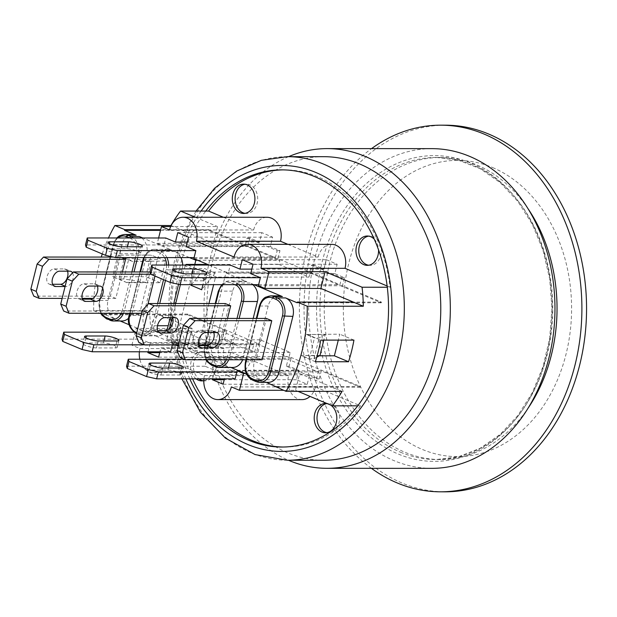 <?xml version="1.0" encoding="UTF-8"?>
<svg xmlns="http://www.w3.org/2000/svg" width="617" height="617" viewBox="0 0 617 617"><rect width="100%" height="100%" fill="white"/><g stroke="black" fill="none" stroke-linecap="round" stroke-linejoin="round"><path stroke-width="0.46" stroke-dasharray="3.08 2.31" d="M309.827 272.066L339.936 284.699L341.671 277.719L311.57 265.086L309.827 272.066L228.521 272.043L230.257 265.063M197.664 260.251L279.941 260.274L278.899 264.462L309.001 277.095L310.05 272.907L381.283 302.8L381.453 302.106L342.481 285.748L344.479 277.727L334.8 273.663L337.152 264.246L326.401 259.734L324.048 269.151L314.369 265.086L312.372 273.115L228.259 273.084L228.521 272.043L150.016 272.02M324.048 269.151L251.813 269.128M334.8 273.663L250.687 273.639M172.621 275.853A8.067 1.581 14 0 0 170.793 276.385A8.067 1.581 14 0 0 175.637 279.131A8.067 1.581 14 0 0 184.444 280.82L203.224 280.828A8.067 1.581 14 0 0 205.137 280.295A8.067 1.581 14 0 0 200.232 277.534A8.067 1.581 14 0 0 191.393 275.861L172.621 275.853L173.894 270.732M184.444 280.82L186.187 273.84M258.623 284.676L339.936 284.699M314.369 265.086L311.57 265.086M245.311 244.988L275.421 257.628L277.156 250.649L247.055 238.015L245.311 244.988L164.006 244.964L165.742 237.992M312.372 273.115L277.966 258.67L279.964 250.649L270.285 246.592L272.637 237.167L261.886 232.655L259.533 242.072L249.854 238.015L247.857 246.036L163.744 246.013L164.006 244.964L85.501 244.941M259.533 242.072L187.298 242.057M270.285 246.592L186.172 246.561M108.106 248.782A8.067 1.581 14 0 0 106.278 249.314A8.067 1.581 14 0 0 111.122 252.052A8.067 1.581 14 0 0 119.929 253.749L138.709 253.749A8.067 1.581 14 0 0 140.622 253.217A8.067 1.581 14 0 0 135.717 250.456A8.067 1.581 14 0 0 126.878 248.79L108.106 248.782L109.379 243.661M119.929 253.749L121.672 246.769M194.108 257.598L275.421 257.628M249.854 238.015L247.055 238.015M253.68 344.834L223.57 332.201L221.827 339.18L251.937 351.813L253.68 344.834L172.351 344.864M290.214 352.446L206.101 352.415L205.06 356.603L289.172 356.634L290.214 352.446L260.112 339.813L259.063 343.993L187.83 314.099L187.653 314.801L226.632 331.159L224.634 339.18L234.313 343.237L231.961 352.662L242.712 357.174L245.065 347.757L254.744 351.813L256.741 343.792L172.629 343.762L172.367 344.81L144.177 344.803M245.065 347.757L160.952 347.726L159.934 351.783M170.624 351.79L160.952 347.726M234.313 343.237L150.201 343.214L140.522 339.157L62.016 339.126M103.394 342.975L84.622 342.967A8.067 1.581 14 0 0 82.794 343.499A8.067 1.581 14 0 0 87.637 346.245A8.067 1.581 14 0 0 96.445 347.934L115.225 347.942A8.067 1.581 14 0 0 117.137 347.41A8.067 1.581 14 0 0 112.232 344.648A8.067 1.581 14 0 0 103.394 342.975L103.903 340.954M98.188 340.954L96.445 347.934M85.894 337.846L84.622 342.967M140.522 339.157L142.257 332.177L223.57 332.201M226.632 331.159L142.519 331.128L142.257 332.177L133.881 332.177M254.744 351.813L251.937 351.813M213.713 332.54A8.067 4.89 112.8 0 0 211.839 330.527A8.067 4.89 112.8 0 0 210.636 330.288L200.355 330.288A8.067 4.89 112.8 0 0 193.576 337.005A8.067 4.89 112.8 0 0 195.319 345.397A8.067 4.89 112.8 0 0 196.53 345.636L198.828 345.636M262.032 359.773L256.657 357.513L180.017 357.49M256.657 357.513L266.397 318.441M227.534 318.434L220.94 344.88L209.232 344.872M198.566 344.872L178.49 344.864M172.621 317.655A8.067 4.89 112.8 0 0 170.747 315.634A8.067 4.89 112.8 0 0 169.544 315.395L159.263 315.395A8.067 4.89 112.8 0 0 152.484 322.113A8.067 4.89 112.8 0 0 154.227 330.504A8.067 4.89 112.8 0 0 155.438 330.743L157.736 330.743M220.94 344.88L215.564 342.62L138.925 342.597M215.564 342.62L225.305 303.549M256.741 343.792L291.147 358.23L289.149 366.251L298.829 370.316L296.021 370.316L316.452 378.884L318.195 371.912L288.085 359.279L286.342 366.251L296.021 370.316L214.708 370.293L205.037 366.228L206.772 359.248L184.198 359.241M205.037 366.228L126.531 366.205M298.829 370.316L296.476 379.733L307.227 384.244L309.58 374.827L225.467 374.804L224.449 378.861M235.139 378.861L225.467 374.804M160.96 375.005L179.74 375.013A8.067 1.581 14 0 0 181.653 374.48A8.067 1.581 14 0 0 176.747 371.719A8.067 1.581 14 0 0 167.909 370.046L149.137 370.046A8.067 1.581 14 0 0 147.309 370.57A8.067 1.581 14 0 0 152.152 373.316A8.067 1.581 14 0 0 160.96 375.005L162.703 368.033M318.195 371.912L236.882 371.889M291.147 358.23L207.034 358.207L206.772 359.248L288.085 359.279M149.137 370.046L150.409 364.925M309.58 374.827L319.259 378.884L316.452 378.884M289.149 366.251L286.342 366.251M122.39 271.958L115.795 298.404L110.42 296.145L120.161 257.073L113.366 257.073M110.42 296.145L33.781 296.121M67.477 271.179A8.067 4.89 112.8 0 0 65.61 269.159A8.067 4.89 112.8 0 0 64.399 268.919L54.119 268.919A8.067 4.89 112.8 0 0 47.339 275.637A8.067 4.89 112.8 0 0 49.082 284.028A8.067 4.89 112.8 0 0 50.293 284.267L52.592 284.267M72.567 272.853A8.067 4.89 -67.2 0 1 72.081 281.391A8.067 4.89 -67.2 0 1 65.95 286.527L65.094 286.527M120.161 257.073L121.356 257.582M115.795 298.404L92.874 298.397M82.208 298.389L62.132 298.389M268.21 382.363A14.661 11.299 90 0 1 264.732 381.645L266.428 382.355M381.283 302.8L297.17 302.777M310.05 272.907L225.93 272.884L224.889 277.072L216.474 277.064L206.803 273.007A1.465 0.887 112.8 0 0 205.515 274.403L202.962 284.661M205.06 356.603L226.023 365.403A14.661 11.299 90 0 1 218.75 346.939L232.671 291.124A14.661 11.299 90 0 1 243.43 280.966A14.661 11.299 90 0 1 246.9 281.684L225.93 272.884M254.034 284.676L250.124 283.033A14.661 11.299 90 0 1 252.785 284.676M160.52 230.365L208.708 230.38L279.941 260.274M129.254 324.797L150.756 333.82A14.661 11.299 90 0 1 143.483 315.349L157.404 259.533A14.661 11.299 90 0 1 168.156 249.384A14.661 11.299 90 0 1 171.634 250.093L142.774 237.985M180.951 257.598A14.661 11.299 90 0 0 174.858 251.451L189.519 257.598M119.096 278.992L127.009 282.694L160.181 282.702L165.58 261.076L132.316 261.415L124.31 258.06L119.096 278.992L123.77 278.992L145.782 282.355L151.003 261.423L132.316 261.415M127.094 282.347L145.782 282.355M154.96 276.054L155.415 274.218L150.039 271.966L140.298 311.037L145.674 313.289L147.895 304.366M176.678 342.443L166.999 338.386A1.465 0.887 112.8 0 0 167.361 339.736A1.465 0.887 112.8 0 0 167.585 339.782L177.264 343.839A1.465 0.887 -67.2 0 1 177.04 343.8A1.465 0.887 -67.2 0 1 176.678 342.443L180.503 327.095L191.255 331.607L187.429 346.962A1.465 0.887 112.8 0 0 187.792 348.312A1.465 0.887 112.8 0 0 188.015 348.358L196.422 348.358L185.671 343.846L177.264 343.839M185.671 343.846L180.503 327.095M260.112 339.813L167.585 339.782M188.015 348.358L197.695 352.415L206.101 352.415L224.889 277.072L309.001 277.095M185.439 265.048A1.465 0.887 112.8 0 0 185.092 265.827L194.764 269.884A1.465 0.887 -67.2 0 1 196.052 268.495L204.458 268.495L215.21 273.007L206.803 273.007M191.085 284.653L194.764 269.884M191.409 284.653L204.458 268.495M205.515 274.403L215.194 278.46L213.652 284.661M208.939 303.549L198.635 344.872M198.605 345.003L197.101 351.019L187.429 346.962M166.999 338.386L169.313 329.092M172.166 317.655L175.683 303.533M180.395 284.653L185.092 265.827M215.194 278.46A1.465 0.887 -67.2 0 1 216.474 277.064M215.21 273.007L201.69 289.751M197.695 352.415A1.465 0.887 -67.2 0 1 197.471 352.369A1.465 0.887 -67.2 0 1 197.101 351.019M191.255 331.607L196.422 348.358M141.771 237.985A14.661 11.299 90 0 1 146.645 255.022L132.732 310.837A14.661 11.299 90 0 1 128.66 318.156M121.973 320.994A14.661 11.299 90 0 1 118.503 320.277L120.192 320.994M187.83 314.099L103.718 314.076L115.279 318.927A14.661 11.299 90 0 1 107.998 300.464L121.919 244.648A14.661 11.299 90 0 1 132.678 234.491M259.063 343.993L174.95 343.97L194.779 264.431M166.066 330.727A14.661 11.299 90 0 1 157.458 335.879A14.661 11.299 90 0 1 153.988 335.17L174.95 343.97M182.678 265.048A14.661 11.299 90 0 1 182.131 269.914L178.544 284.298M173.747 303.533L170.23 317.647M246.677 374.072L261.508 380.296A14.661 11.299 90 0 1 254.235 361.824L268.156 306.017A14.661 11.299 90 0 1 278.907 295.859M278.899 264.462L207.644 264.438M276.293 386.497L360.405 386.527L289.172 356.634M232.725 367.47A14.661 11.299 90 0 1 229.254 366.76L230.943 367.47M151.003 261.423L128.984 258.06L124.31 258.06M123.77 278.992L128.984 258.06M319.976 355.454L301.281 355.446L309.287 358.801L313.953 358.801L316.745 357.251M325.198 334.522L319.174 337.877L314.5 337.869L306.502 334.514L325.198 334.522L323.802 340.114M313.953 358.801L319.174 337.877M309.287 358.801L314.5 337.869M253.178 318.441L243.484 357.312A14.661 11.299 90 0 1 242.674 359.765M306.502 334.514L339.766 334.175L338.286 340.121M319.351 355.801L301.281 355.446M381.453 302.106L353.418 302.099M319.259 378.884L321.256 370.863L360.235 387.221L360.405 386.527M360.235 387.221L276.123 387.198M247.857 246.036L208.878 229.678L208.708 230.38M208.878 229.678L160.69 229.663M187.653 314.801L103.54 314.77L103.718 314.076M302.022 399.623A18.333 14.129 90 0 1 288.586 375.653L250.957 359.858A18.333 14.129 90 0 1 237.506 372.552A18.333 14.129 90 0 1 224.071 348.574L179.015 329.671L150.98 329.663A138.586 106.795 90 0 1 149.73 310.644L93.661 310.629A138.586 106.795 90 0 1 101.257 257.073M102.252 253.934A138.586 106.795 90 0 1 108.484 237.969M93.661 310.629L99.977 313.274M100.98 313.698L103.54 314.77M165.58 261.076L151.404 255.13L118.225 255.122L132.4 261.068M127.009 282.694L112.834 276.748L146.013 276.755A138.586 106.795 90 0 1 151.404 255.13M118.225 255.122A138.586 106.795 -90 0 0 112.834 276.748M353.942 340.121L339.766 334.175M306.587 334.167L320.763 340.114M315.372 361.739L301.196 355.793M189.751 378.846A138.586 106.795 90 0 1 176.215 329.671A138.586 106.795 90 0 1 205.785 211.06M245.003 213.335A14.661 11.299 -90 0 0 246.407 213.451A14.661 11.299 -90 0 0 257.705 198.79A14.661 11.299 -90 0 0 246.414 184.121A14.661 11.299 -90 0 0 245.011 184.228M203.255 380.782A14.661 11.299 -90 0 0 204.651 380.897A14.661 11.299 -90 0 0 215.958 366.236A14.661 11.299 -90 0 0 204.667 351.567A14.661 11.299 -90 0 0 193.761 362.356A14.661 11.299 -90 0 0 198.905 378.853M196.098 378.853A14.661 11.299 90 0 1 190.954 362.356A14.661 11.299 90 0 1 201.859 351.559A14.661 11.299 90 0 1 213.112 364.963A14.661 11.299 90 0 1 203.795 380.674M326.91 432.671A14.661 11.299 -90 0 0 328.306 432.787A14.661 11.299 -90 0 0 339.612 418.125A14.661 11.299 -90 0 0 328.313 403.456A14.661 11.299 -90 0 0 326.917 403.572M327.226 403.626A14.661 11.299 90 0 1 330.658 405.068M368.657 265.225A14.661 11.299 -90 0 0 370.053 265.341A14.661 11.299 -90 0 0 381.36 250.679A14.661 11.299 -90 0 0 370.069 236.01A14.661 11.299 -90 0 0 368.665 236.126M374.249 239.149A14.661 11.299 90 0 1 378.545 249.854M342.08 391.363L299.669 373.563L295.497 390.306L283.527 390.306M245.435 373.547L299.669 373.563M297.972 391.348L295.497 390.306M192.142 328.437L136.072 328.421L131.891 345.165L187.969 345.188L192.142 328.437L149.73 310.644M187.969 345.188L150.98 329.663M171.125 225.598L213.366 243.322L217.539 226.578L170.678 226.562M195.334 217.261L217.539 226.578M158.615 237.985L157.289 243.306L213.366 243.322M357.721 405.839L360.529 405.839L315.472 386.936L231.352 386.905M321.256 370.863L238.98 370.84M142.519 331.128L136.072 328.421M342.481 285.748L258.361 285.725M157.289 243.306L163.744 246.013M209.124 265.055L228.259 273.084M212.58 378.853L214.708 370.293M207.034 358.207L178.182 346.098M175.243 344.864L172.629 343.762M148.065 351.783L150.201 343.214M139.396 351.783A18.333 14.129 90 0 1 139.959 348.551L131.891 345.165M203.911 378.853A18.333 14.129 90 0 1 204.474 375.63L166.837 359.834A18.333 14.129 90 0 1 153.394 372.521A18.333 14.129 90 0 1 139.812 359.233M223.369 217.269L253.641 229.971L169.528 229.948M160.181 282.702L146.013 276.755M307.227 384.244L223.115 384.221M296.476 379.733L224.241 379.71M242.712 357.174L158.6 357.143M231.961 352.662L159.726 352.639M224.634 339.18L221.827 339.18M261.886 232.655L177.765 232.632M272.637 237.167L188.524 237.144M279.964 250.649L277.156 250.649M277.966 258.67L193.846 258.646M326.401 259.734L242.28 259.703M337.152 264.246L253.039 264.215M344.479 277.727L341.671 277.719M253.641 229.971A18.333 14.129 90 0 1 267.092 217.277M287.884 244.34L318.156 257.042L234.044 257.019M318.156 257.042A18.333 14.129 90 0 1 331.607 244.355M387.144 285.995L390.098 287.237L387.291 287.237M288.586 375.653L204.474 375.63M315.472 386.936A18.333 14.129 90 0 1 310.019 396.407M250.957 359.858L166.837 359.834M224.071 348.574L139.959 348.551M360.529 405.839A138.586 106.795 90 0 1 284.514 447.04A138.586 106.795 90 0 1 283.11 447.024M192.558 378.846A138.586 106.795 90 0 1 179.015 329.671M283.195 169.876A138.586 106.795 90 0 1 284.599 169.868A138.586 106.795 90 0 1 390.098 287.237M431.738 468.349A159.849 123.184 90 0 1 308.608 308.461A159.849 123.184 90 0 1 431.838 148.643M528.075 208.777A151.049 116.405 -90 0 0 440.685 157.451A151.049 116.405 -90 0 0 325.653 284.954A151.049 116.405 -90 0 0 404.798 452.222A151.049 116.405 -90 0 0 440.592 459.549A151.049 116.405 -90 0 0 528.013 408.277M288.555 156.672A159.849 123.184 -90 0 0 203.965 308.431A159.849 123.184 -90 0 0 288.463 460.236M323.856 156.679A151.782 116.968 -90 0 0 208.276 284.807A151.782 116.968 -90 0 0 287.8 452.886A151.782 116.968 -90 0 0 323.763 460.251M445.366 125.189A183.318 141.27 -90 0 0 305.77 279.925A183.318 141.27 -90 0 0 401.821 482.926A183.318 141.27 -90 0 0 445.25 491.818M492.597 167.569A148.119 114.145 90 0 1 566.059 354.081A148.119 114.145 90 0 1 422.321 449.438A148.119 114.145 90 0 1 348.86 262.927A148.119 114.145 90 0 1 492.597 167.569M371.434 468.326A183.318 141.27 90 0 1 299.368 308.454A183.318 141.27 90 0 1 371.534 148.628M140.298 311.037L63.659 311.014M97.355 286.064A8.067 4.89 112.8 0 0 95.481 284.044A8.067 4.89 112.8 0 0 94.278 283.812L83.997 283.805A8.067 4.89 112.8 0 0 77.218 290.53A8.067 4.89 112.8 0 0 78.961 298.921A8.067 4.89 112.8 0 0 80.171 299.152L82.47 299.152M155.415 274.218L150.702 274.218M145.674 313.289L141.563 313.289M191.393 275.861L191.895 273.848M203.224 280.828L204.96 273.848M126.878 248.79L127.38 246.769M138.709 253.749L140.445 246.777M116.968 340.962L115.225 347.942M199.677 346.955L196.53 345.636M216.012 332.548L210.636 330.288M205.731 332.54L200.355 330.288M158.592 332.062L155.438 330.743M174.919 317.655L169.544 315.395M164.639 317.647L159.263 315.395M167.909 370.046L168.418 368.033M179.74 375.013L181.483 368.033M54.119 268.919L59.494 271.172M64.399 268.919L69.775 271.179M65.171 286.203L65.95 286.527M50.293 284.267L53.448 285.586M246.9 281.684L232.879 281.676A1.465 0.887 112.8 0 0 231.599 283.072L234.822 284.429A13.196 10.173 90 0 1 235.355 284.668M250.124 283.033L236.11 283.033L232.879 281.676A14.661 11.299 -90 0 0 229.408 280.966A14.661 11.299 -90 0 0 218.649 291.116L218.302 291.216M174.858 251.451L160.836 251.443L157.613 250.093L171.634 250.093M157.605 303.533L152.191 325.275A13.196 10.173 90 0 1 139.38 333.774L136.735 332.663M166.59 265.04A13.196 10.173 90 0 1 166.104 269.459L163.559 279.663M144.332 257.582A13.196 10.173 90 0 1 156.332 251.489L159.556 252.839A13.196 10.173 90 0 1 164.631 257.59M130.233 313.289L140.537 271.958M196.052 268.495L187.846 265.048M101.504 313.274A13.196 10.173 90 0 1 99.73 300.911L99.592 300.456A14.661 11.299 -90 0 0 106.864 318.927L110.088 320.277L118.503 320.277M123.516 313.282A14.661 11.299 -90 0 0 124.318 310.837L122.313 310.382A13.196 10.173 90 0 1 121.271 313.282M110.805 256.495L113.644 245.096L113.158 244.741L99.592 300.456L107.998 300.464M99.73 300.911L110.659 257.073M137.599 257.582L138.239 255.022L136.226 254.566L135.478 257.582M131.891 271.958L122.313 310.382M132.732 310.837L124.318 310.837L134.012 271.958M124.264 234.491A14.661 11.299 -90 0 0 113.505 244.64L121.919 244.648M113.644 245.096A13.196 10.173 90 0 1 117.916 237.977M129.747 237.977A13.196 10.173 90 0 1 136.226 254.566M146.645 255.022L138.239 255.022A14.661 11.299 -90 0 0 133.357 237.977M150.756 333.82L136.743 333.812L139.966 335.17L153.988 335.17M115.279 318.927L106.864 318.927M139.38 333.774A1.465 0.887 -67.2 0 0 139.743 335.124L143.437 335.879A14.661 11.299 -90 0 1 139.966 335.17A1.465 0.887 -67.2 0 1 139.743 335.124L136.457 333.743A1.465 0.887 112.8 0 0 136.519 333.766A1.465 0.887 112.8 0 0 136.743 333.812A14.661 11.299 -90 0 1 129.47 315.349L143.483 315.349M129.115 315.441L143.036 259.626M157.458 335.879L143.437 335.879A14.661 11.299 -90 0 0 154.196 325.722L152.191 325.275M165.479 280.465L168.109 269.907L166.104 269.459M157.489 325.73L154.196 325.722L159.734 303.533M156.332 251.489A1.465 0.887 -67.2 0 1 157.613 250.093A14.661 11.299 -90 0 0 154.142 249.376A14.661 11.299 -90 0 0 143.383 259.533L157.404 259.533M166.929 257.59A14.661 11.299 -90 0 0 160.836 251.443A1.465 0.887 112.8 0 0 159.556 252.839M182.131 269.914L168.109 269.907A14.661 11.299 -90 0 0 168.657 265.048M270.501 295.859A14.661 11.299 -90 0 0 259.742 306.009L259.395 306.109M268.156 306.017L259.742 306.009L245.473 361.924M246.592 359.765L256.896 318.441M254.235 361.824L245.828 361.824A14.661 11.299 -90 0 0 253.101 380.288L256.325 381.645L264.732 381.645M261.508 380.296L253.101 380.288M238.764 284.668A14.661 11.299 -90 0 0 236.11 283.033A1.465 0.887 112.8 0 0 234.822 284.429M237.036 318.434L227.457 356.857L229.462 357.312L239.157 318.434M222.806 284.661A13.196 10.173 90 0 1 231.599 283.072M228.66 359.757A14.661 11.299 -90 0 0 229.462 357.312L243.484 357.312M227.457 356.857A13.196 10.173 90 0 1 226.416 359.757M232.671 291.124L218.649 291.116L204.389 347.032L204.875 347.386L205.307 345.636M205.5 344.872L215.803 303.549M218.75 346.939L204.736 346.931A14.661 11.299 -90 0 0 212.009 365.403L215.233 366.753L229.254 366.76M206.649 359.75A13.196 10.173 90 0 1 204.875 347.386M226.023 365.403L212.009 365.403M400.541 452.222A151.049 116.405 -90 0 0 436.327 459.549A151.049 116.405 -90 0 0 547.125 354.976A151.049 116.405 -90 0 0 436.42 157.443A151.049 116.405 -90 0 0 321.395 284.954A151.049 116.405 -90 0 0 400.541 452.222M546.446 355.539A152.885 117.816 90 0 1 398.081 453.965A152.885 117.816 90 0 1 322.259 261.454A152.885 117.816 90 0 1 470.624 163.027A152.885 117.816 90 0 1 546.446 355.539M185.833 378.846A142.982 110.188 90 0 1 201.088 211.06M287.406 156.664A151.782 116.968 -90 0 0 171.827 284.792A151.782 116.968 -90 0 0 251.35 452.87A151.782 116.968 -90 0 0 287.314 460.236M83.997 283.805L89.372 286.064M94.278 283.812L99.653 286.064M80.171 299.152L83.318 300.479M205.137 280.295L206.872 273.316M170.793 276.385L172.529 269.405M140.622 253.217L142.357 246.245M106.278 249.314L108.014 242.334M118.873 340.43L117.137 347.41M84.529 336.52L82.794 343.499M217.215 332.779L211.839 330.527M200.695 347.656L195.319 345.397M176.13 317.886L170.747 315.634M159.602 332.764L154.227 330.504M181.653 374.48L183.388 367.508M147.309 370.57L149.044 363.598M65.61 269.159L70.986 271.411M49.082 284.028L54.458 286.288M167.361 339.736L177.04 343.8M187.792 348.312L197.471 352.369M110.081 257.073L99.244 300.556L100.741 313.274M116.713 237.977L113.158 244.741L110.258 256.379M139.959 271.958L129.655 313.289M168.156 249.384L154.142 249.376L149.291 250.703L147.525 251.967L143.684 257.582M246.013 359.765L256.317 318.441M221.665 284.661L224.542 282.301L229.408 280.966L243.43 280.966M205.885 359.75L204.389 347.032L204.736 345.636M204.921 344.872L215.225 303.549M243.599 213.451L246.407 213.451M243.607 184.121L246.414 184.121M201.852 380.89L204.651 380.897M201.859 351.559L204.667 351.567M325.506 432.787L328.306 432.787M325.514 403.456L328.313 403.456M367.254 265.341L370.053 265.341M367.262 236.01L370.069 236.01M237.506 372.552L153.394 372.521M281.707 447.04L284.514 447.04M440.592 459.549L436.327 459.549L458.693 456.696L480.257 448.204L500.217 434.353L517.786 415.634L532.255 392.744L543.037 366.567L549.685 338.131L551.937 308.531L549.701 278.938L543.068 250.487L532.309 224.31L517.856 201.412L500.294 182.686L480.35 168.819L458.786 160.312L436.42 157.443L440.685 157.451M196.036 211.06L183.712 233.82L174.842 259.032L169.698 285.864L168.433 313.444L172.274 347.109L181.892 378.846M281.792 169.868L284.599 169.868M95.481 284.044L100.856 286.303M78.961 298.921L84.336 301.173"/><path stroke-width="0.93" d="M151.751 265.04L150.016 272.02L150.718 274.272L152.453 267.292L151.751 265.04L230.257 265.063L239.936 269.128L242.28 259.703L253.039 264.215L250.687 273.639L260.366 277.696L181.861 277.673L171.811 275.413L170.068 282.393L150.718 274.272M251.813 269.128L239.936 269.128M152.453 267.292L171.811 275.413M204.96 273.848L186.187 273.84A8.067 1.581 -166 0 1 177.372 272.151A8.067 1.581 -166 0 1 172.529 269.405A8.067 1.581 -166 0 1 174.356 268.881L193.136 268.881A8.067 1.581 -166 0 1 201.967 270.555A8.067 1.581 -166 0 1 206.872 273.316A8.067 1.581 -166 0 1 204.96 273.848M170.068 282.393L180.118 284.653L181.861 277.673M173.894 270.732L174.356 268.881M260.366 277.696L258.623 284.676L180.118 284.653M87.236 237.961L85.501 244.941L86.203 247.193L87.938 240.221L87.236 237.961L165.742 237.992L175.421 242.049L177.765 232.632L188.524 237.144L186.172 246.561L195.851 250.625L117.346 250.602L107.296 248.343L105.553 255.322L86.203 247.193M187.298 242.057L175.421 242.049M87.938 240.221L107.296 248.343M140.445 246.777L121.672 246.769A8.067 1.581 -166 0 1 112.857 245.08A8.067 1.581 -166 0 1 108.014 242.334A8.067 1.581 -166 0 1 109.841 241.802L128.621 241.81A8.067 1.581 -166 0 1 137.452 243.484A8.067 1.581 -166 0 1 142.357 246.245A8.067 1.581 -166 0 1 140.445 246.777M105.553 255.322L115.603 257.574L117.346 250.602M109.379 243.661L109.841 241.802M195.851 250.625L194.108 257.598L115.603 257.574M172.351 344.864L170.624 351.79L92.118 351.767L93.861 344.787L83.812 342.528L82.069 349.507L92.118 351.767M144.177 344.803L93.861 344.787M82.069 349.507L62.718 341.386L64.453 334.406L83.812 342.528M64.453 334.406L63.752 332.154L62.016 339.126L62.718 341.386M116.968 340.962L98.188 340.954A8.067 1.581 -166 0 1 89.372 339.265A8.067 1.581 -166 0 1 84.529 336.52A8.067 1.581 -166 0 1 86.357 335.995L105.137 335.995A8.067 1.581 -166 0 1 113.975 337.669A8.067 1.581 -166 0 1 118.873 340.43A8.067 1.581 -166 0 1 116.968 340.962M86.357 335.995L85.894 337.846M133.881 332.177L63.752 332.154M188.725 327.65L195.134 320.678L189.758 318.418L183.349 325.398L188.725 327.65L182.462 352.77L177.087 350.51L183.349 325.398M189.758 318.418L266.397 318.441L271.773 320.701L262.032 359.773L185.393 359.75L182.462 352.77M271.773 320.701L195.134 320.678M205.731 332.54L216.012 332.548A8.067 4.89 -67.2 0 1 217.215 332.779A8.067 4.89 -67.2 0 1 218.958 341.17A8.067 4.89 -67.2 0 1 212.186 347.895L201.906 347.888A8.067 4.89 -67.2 0 1 200.695 347.656A8.067 4.89 -67.2 0 1 198.952 339.257A8.067 4.89 -67.2 0 1 205.731 332.54M177.087 350.51L180.017 357.49L185.393 359.75M198.828 345.636L206.811 345.636A8.067 4.89 112.8 0 0 212.734 340.908A8.067 4.89 112.8 0 0 213.713 332.54M147.633 312.757L154.042 305.785L148.666 303.525L142.257 310.505L147.633 312.757L141.37 337.877L135.995 335.617L142.257 310.505M178.49 344.864L144.301 344.857L141.37 337.877M209.232 344.872L198.566 344.872M148.666 303.525L225.305 303.549L230.681 305.808L227.534 318.434M230.681 305.808L154.042 305.785M164.639 317.647L174.919 317.655A8.067 4.89 -67.2 0 1 176.13 317.886A8.067 4.89 -67.2 0 1 177.866 326.277A8.067 4.89 -67.2 0 1 171.094 333.003L160.813 332.995A8.067 4.89 -67.2 0 1 159.602 332.764A8.067 4.89 -67.2 0 1 157.859 324.372A8.067 4.89 -67.2 0 1 164.639 317.647M135.995 335.617L138.925 342.597L144.301 344.857M157.736 330.743L165.718 330.743A8.067 4.89 112.8 0 0 171.642 326.015A8.067 4.89 112.8 0 0 172.621 317.655M128.267 359.225L126.531 366.205L127.233 368.457L128.968 361.485L128.267 359.225L184.198 359.241M238.98 370.84L237.144 370.84L235.139 378.861L156.633 378.838L158.376 371.858L148.327 369.606L146.584 376.578L156.633 378.838M146.584 376.578L127.233 368.457M128.968 361.485L148.327 369.606M236.882 371.889L158.376 371.858M181.483 368.033L162.703 368.033A8.067 1.581 -166 0 1 153.888 366.336A8.067 1.581 -166 0 1 149.044 363.598A8.067 1.581 -166 0 1 150.872 363.066L169.652 363.074A8.067 1.581 -166 0 1 178.49 364.747A8.067 1.581 -166 0 1 183.388 367.508A8.067 1.581 -166 0 1 181.483 368.033M150.409 364.925L150.872 363.066M30.85 289.142L33.781 296.121L39.156 298.381L36.226 291.401L30.85 289.142L37.113 264.03L42.488 266.282L36.226 291.401M113.366 257.073L43.522 257.05L37.113 264.03M52.592 284.267L60.574 284.267A8.067 4.89 112.8 0 0 66.497 279.54A8.067 4.89 112.8 0 0 67.477 271.179M42.488 266.282L48.897 259.31L43.522 257.05M65.094 286.527L55.669 286.519A8.067 4.89 -67.2 0 1 54.458 286.288A8.067 4.89 -67.2 0 1 52.723 277.897A8.067 4.89 -67.2 0 1 59.494 271.172L69.775 271.179A8.067 4.89 -67.2 0 1 70.986 271.411A8.067 4.89 -67.2 0 1 72.567 272.853M121.356 257.582L125.536 259.333L48.897 259.31M92.874 298.397L82.208 298.389M62.132 298.389L39.156 298.381M125.536 259.333L122.39 271.958M285.609 297.926L277.195 297.926L273.971 296.569A1.465 0.887 112.8 0 0 272.691 297.965L275.915 299.314A13.196 10.173 90 0 1 282.463 315.935L292.882 316.39A14.661 11.299 90 0 0 285.609 297.926L297.17 302.777L297.34 302.075L353.418 302.099L363.305 306.24L307.227 306.225L297.34 302.075M292.882 316.39L278.969 372.205A14.661 11.299 90 0 1 268.21 382.363L259.796 382.355A14.661 11.299 -90 0 0 270.555 372.205L284.468 316.39A14.661 11.299 -90 0 0 277.195 297.926A1.465 0.887 -67.2 0 0 275.915 299.314M266.428 382.355L286.003 391.348L342.08 391.363A138.586 106.795 90 0 1 332.486 405.832L297.972 391.348M282.385 296.569L273.971 296.569A14.661 11.299 -90 0 0 270.501 295.859L278.907 295.859A14.661 11.299 90 0 1 282.385 296.569L254.034 284.676M142.774 237.985L139.373 236.558L130.966 236.558L127.742 235.2A14.661 11.299 -90 0 0 124.264 234.491L132.678 234.491A14.661 11.299 90 0 1 136.149 235.2L124.588 230.349L160.52 230.365M189.519 257.598L195.828 260.251L197.664 260.251M147.895 304.366L154.96 276.054M187.846 265.048L186.373 264.431A1.465 0.887 112.8 0 0 185.439 265.048M202.962 284.661L201.69 289.751L190.938 285.239L191.085 284.653M190.938 285.239L191.409 284.653M213.652 284.661L208.939 303.549M169.313 329.092L172.166 317.655M175.683 303.533L180.395 284.653M139.373 236.558A14.661 11.299 90 0 1 141.771 237.985M128.66 318.156A14.661 11.299 90 0 1 121.973 320.994L113.567 320.987A14.661 11.299 -90 0 0 123.516 313.282M120.192 320.994L129.254 324.797M180.951 257.598A14.661 11.299 90 0 1 182.678 265.048M178.544 284.298L173.747 303.533M170.23 317.647L168.217 325.73A14.661 11.299 90 0 1 166.066 330.727M252.785 284.676A14.661 11.299 90 0 1 257.397 301.497L253.178 318.441M207.644 264.438L194.779 264.431L195.828 260.251M186.373 264.431L194.779 264.431M230.943 367.47L246.677 374.072M316.745 357.251L319.976 355.454L323.802 340.114M242.674 359.765A14.661 11.299 90 0 1 232.725 367.47L218.711 367.462A14.661 11.299 -90 0 0 228.66 359.757M338.286 340.121L334.375 355.808L319.351 355.801M160.69 229.663L124.765 229.655L114.878 225.506L170.955 225.521A138.586 106.795 90 0 1 180.55 211.053L195.334 217.261M124.588 230.349L124.765 229.655M101.257 257.073A138.586 106.795 90 0 1 102.252 253.934M108.484 237.969A138.586 106.795 90 0 1 114.878 225.506M99.977 313.274L100.98 313.698M348.551 361.755L315.372 361.739A138.586 106.795 -90 0 0 320.763 340.114L353.942 340.121A138.586 106.795 90 0 1 348.551 361.755L334.375 355.808M223.369 217.269L208.585 211.06L180.55 211.053M245.011 184.228A14.661 11.299 -90 0 0 235.154 197.401A14.661 11.299 -90 0 0 242.928 212.742A14.661 11.299 -90 0 0 245.003 213.335M240.121 212.734A14.661 11.299 90 0 1 232.439 196.499A14.661 11.299 90 0 1 243.607 184.121A14.661 11.299 90 0 1 254.906 198.79A14.661 11.299 90 0 1 243.599 213.451A14.661 11.299 90 0 1 240.121 212.734M198.905 378.853A14.661 11.299 -90 0 0 201.181 380.18A14.661 11.299 -90 0 0 203.255 380.782M203.795 380.674A14.661 11.299 90 0 1 201.852 380.89A14.661 11.299 90 0 1 198.373 380.18A14.661 11.299 90 0 1 196.098 378.853M326.917 403.572A14.661 11.299 -90 0 0 317.061 416.737A14.661 11.299 -90 0 0 324.835 432.077A14.661 11.299 -90 0 0 326.91 432.671M330.658 405.068A14.661 11.299 90 0 1 336.496 421.558A14.661 11.299 90 0 1 325.506 432.787A14.661 11.299 90 0 1 322.028 432.077A14.661 11.299 90 0 1 314.346 415.835A14.661 11.299 90 0 1 325.514 403.456A14.661 11.299 90 0 1 327.226 403.626M368.665 236.126A14.661 11.299 -90 0 0 358.809 249.291A14.661 11.299 -90 0 0 366.583 264.631A14.661 11.299 -90 0 0 368.657 265.225M378.545 249.854A14.661 11.299 90 0 1 367.254 265.341A14.661 11.299 90 0 1 363.775 264.631A14.661 11.299 90 0 1 356.094 248.389A14.661 11.299 90 0 1 367.262 236.01A14.661 11.299 90 0 1 374.249 239.149M283.527 390.306L239.419 390.291L243.592 373.547L245.435 373.547M325.066 271.704L320.894 288.447L264.816 288.432L268.989 271.681L325.066 271.704L362.063 287.229A138.586 106.795 90 0 1 363.305 306.24M353.418 302.099L320.894 288.447M170.678 226.562L161.469 226.562L158.615 237.985M239.419 390.291L231.352 386.905A18.333 14.129 90 0 1 217.909 399.6A18.333 14.129 90 0 1 203.911 378.853M205.785 211.06A138.586 106.795 90 0 1 281.792 169.868A138.586 106.795 90 0 1 387.291 287.237A138.586 106.795 90 0 1 357.721 405.839L332.486 405.832M243.592 373.547L237.144 370.84M258.623 284.676L258.361 285.725L264.816 288.432M161.469 226.562L169.528 229.948A18.333 14.129 90 0 1 182.979 217.253A18.333 14.129 90 0 1 196.414 241.224L234.044 257.019A18.333 14.129 90 0 1 247.494 244.324A18.333 14.129 90 0 1 260.929 268.302L268.989 271.681M194.108 257.598L193.846 258.646L209.124 265.055M307.227 306.225A138.586 106.795 90 0 1 286.003 391.348M224.449 378.861L223.115 384.221L212.364 379.71L212.58 378.853M178.182 346.098L175.243 344.864M159.934 351.783L158.6 357.143L147.849 352.631L148.065 351.783M139.812 359.233A18.333 14.129 90 0 1 139.396 351.783M224.241 379.71L212.364 379.71M159.726 352.639L147.849 352.631M182.979 217.253L267.092 217.277A18.333 14.129 90 0 1 280.527 241.255L196.414 241.224M280.527 241.255L287.884 244.34M247.494 244.324L331.607 244.355A18.333 14.129 90 0 1 345.042 268.326L260.929 268.302M387.291 287.237L362.063 287.229M345.042 268.326L387.144 285.995M310.019 396.407A18.333 14.129 90 0 1 302.022 399.623L217.909 399.6M283.11 447.024A138.586 106.795 90 0 1 192.558 378.846M208.585 211.06A138.586 106.795 90 0 1 283.195 169.876M357.721 405.839A138.586 106.795 90 0 1 281.707 447.04A138.586 106.795 90 0 1 189.751 378.846M327.195 148.612L431.838 148.643A159.849 123.184 90 0 1 548.991 357.683A159.849 123.184 90 0 1 431.738 468.349L327.103 468.318A159.849 123.184 -90 0 0 444.348 357.652A159.849 123.184 -90 0 0 327.195 148.612A159.849 123.184 -90 0 0 288.555 156.672M528.013 408.277A151.049 116.405 -90 0 0 528.075 208.777M288.463 460.236A159.849 123.184 -90 0 0 327.103 468.318M181.892 378.846L200.425 412.218L225.39 438.116L255.076 454.575L287.314 460.236L323.763 460.251A151.782 116.968 -90 0 0 435.101 355.168A151.782 116.968 -90 0 0 323.856 156.679L287.406 156.664L261.415 160.312L236.758 171.032L214.631 188.239L196.036 211.06M440.577 491.811L445.25 491.818A183.318 141.27 -90 0 0 579.71 364.902A183.318 141.27 -90 0 0 445.366 125.189L440.692 125.182A183.318 141.27 90 0 1 575.044 364.902A183.318 141.27 90 0 1 440.577 491.811A183.318 141.27 90 0 1 371.434 468.326M371.534 148.628A183.318 141.27 90 0 1 440.692 125.182M60.728 304.034L63.659 311.014L69.035 313.266L66.104 306.287L60.728 304.034L66.991 278.915L72.366 281.175L66.104 306.287M150.024 271.966L73.4 271.943L66.991 278.915M82.47 299.152L90.452 299.16A8.067 4.89 112.8 0 0 96.375 294.425A8.067 4.89 112.8 0 0 97.355 286.064M72.366 281.175L78.775 274.195L73.4 271.943M89.372 286.064L99.653 286.064A8.067 4.89 -67.2 0 1 100.856 286.303A8.067 4.89 -67.2 0 1 102.599 294.695A8.067 4.89 -67.2 0 1 95.828 301.412L85.547 301.412A8.067 4.89 -67.2 0 1 84.336 301.173A8.067 4.89 -67.2 0 1 82.593 292.782A8.067 4.89 -67.2 0 1 89.372 286.064M150.702 274.218L78.775 274.195M141.563 313.289L69.035 313.266M191.895 273.848L193.136 268.881M127.38 246.769L128.621 241.81M105.137 335.995L103.903 340.954M201.906 347.888L199.677 346.955M212.186 347.895L206.811 345.636M160.813 332.995L158.592 332.062M171.094 333.003L165.718 330.743M168.418 368.033L169.652 363.074M60.574 284.267L65.171 286.203M53.448 285.586L55.669 286.519M117.916 237.977A13.196 10.173 90 0 1 126.454 236.596A1.465 0.887 -67.2 0 1 127.742 235.2L136.149 235.2M136.735 332.663L136.156 332.416A13.196 10.173 90 0 1 129.609 315.796L130.233 313.289M163.559 279.663L157.605 303.533M164.631 257.59A13.196 10.173 90 0 1 166.59 265.04M140.537 271.958L143.522 259.981A13.196 10.173 90 0 1 144.332 257.582M100.741 313.274L101.99 315.202L106.641 318.881L113.567 320.987A14.661 11.299 -90 0 1 110.088 320.277A1.465 0.887 -67.2 0 1 109.872 320.231A1.465 0.887 -67.2 0 1 109.502 318.881L106.278 317.531A1.465 0.887 112.8 0 0 106.641 318.881A1.465 0.887 112.8 0 0 106.864 318.927M106.278 317.531A13.196 10.173 90 0 1 101.504 313.274M121.271 313.282A13.196 10.173 90 0 1 109.502 318.881M110.659 257.073L110.805 256.495M135.478 257.582L131.891 271.958M134.012 271.958L137.599 257.582M133.357 237.977A14.661 11.299 -90 0 0 130.966 236.558A1.465 0.887 112.8 0 0 129.678 237.954A13.196 10.173 90 0 1 129.747 237.977M126.454 236.596L129.678 237.954M136.156 332.416A1.465 0.887 112.8 0 0 136.465 333.743M129.609 315.796L129.115 315.441C126.917 322.568 129.385 328.676 136.519 333.766M143.522 259.981L143.036 259.626L139.959 271.958M159.734 303.533L165.479 280.465M168.657 265.048A14.661 11.299 -90 0 0 166.929 257.59M168.217 325.73L157.489 325.73M256.317 318.441L259.395 306.109L259.88 306.464A13.196 10.173 90 0 1 272.691 297.965M253.101 380.288A1.465 0.887 -67.2 0 1 252.877 380.249C248.566 378.09 243.669 373.57 245.473 361.924L245.967 362.279L246.592 359.765M256.896 318.441L259.88 306.464M282.463 315.935L268.549 371.75L278.969 372.205M268.549 371.75A13.196 10.173 90 0 1 255.739 380.249A1.465 0.887 112.8 0 0 256.101 381.599L252.877 380.249A1.465 0.887 -67.2 0 1 252.515 378.9A13.196 10.173 90 0 1 245.967 362.279M256.101 381.599A1.465 0.887 112.8 0 0 256.325 381.645A14.661 11.299 -90 0 0 259.796 382.355L256.101 381.599M255.739 380.249L252.515 378.9M235.355 284.668A13.196 10.173 90 0 1 241.37 301.042L243.383 301.497A14.661 11.299 -90 0 0 238.764 284.668M239.157 318.434L243.383 301.497L257.397 301.497M241.37 301.042L237.036 318.434M215.225 303.549L218.302 291.216L218.788 291.571A13.196 10.173 90 0 1 222.806 284.661M226.416 359.757A13.196 10.173 90 0 1 214.647 365.357A1.465 0.887 112.8 0 0 215.017 366.706A1.465 0.887 112.8 0 0 215.233 366.753A14.661 11.299 -90 0 0 218.711 367.462L211.785 365.357A1.465 0.887 112.8 0 0 212.009 365.403M205.307 345.636L205.5 344.872M215.803 303.549L218.788 291.571M214.647 365.357L211.423 364.007A1.465 0.887 112.8 0 0 211.785 365.357L207.135 361.678L205.885 359.75M211.423 364.007A13.196 10.173 90 0 1 206.649 359.75M201.088 211.06A142.982 110.188 90 0 1 315.673 172.405A142.982 110.188 90 0 1 386.589 352.446A142.982 110.188 90 0 1 247.833 444.502A142.982 110.188 90 0 1 185.833 378.846M287.314 460.236A151.782 116.968 -90 0 0 402.893 332.108A151.782 116.968 -90 0 0 323.37 164.029A151.782 116.968 -90 0 0 287.406 156.664M90.452 299.16L95.828 301.412M83.318 300.479L85.547 301.412M110.258 256.379L110.081 257.073M124.264 234.491L119.42 235.81L116.713 237.977M129.655 313.289L129.115 315.441M143.684 257.582L143.036 259.626M259.395 306.109C261.785 298.667 265.487 297.309 265.626 297.193L270.501 295.859M245.473 361.924L246.013 359.765M218.302 291.216L221.665 284.661M204.736 345.636L204.921 344.872"/></g></svg>

